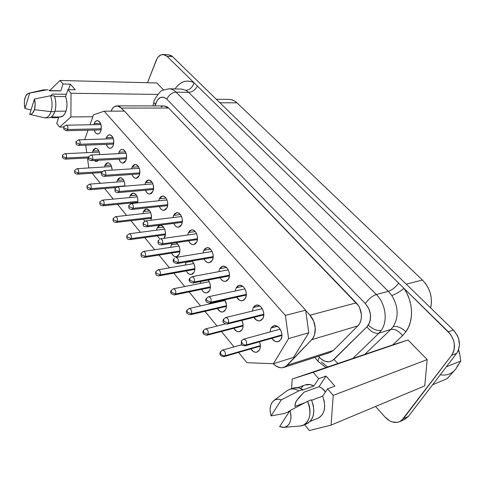 <?xml version="1.0" encoding="UTF-8"?>
<svg xmlns="http://www.w3.org/2000/svg" width="485" height="485" viewBox="0 0 485 485"><rect width="100%" height="100%" fill="white"/><g stroke="black" fill="none" stroke-linecap="round" stroke-linejoin="round"><path stroke-width="0.73" d="M378.918 333.201L381.295 330.364C377.172 331.091 372.844 329.339 368.309 325.108L366.896 326.823C370.849 331.746 374.85 333.874 378.918 333.201L352.916 358.36L378.918 333.201L390.861 329.406L378.918 333.201C374.85 333.874 370.849 331.746 366.896 326.823L369.521 322.78L370.304 320.124L370.437 314.256L368.679 308.43L365.314 303.549L166.816 99.116L163.59 97.194L160.195 97.606L157.273 100.249L155.018 105.906L155.358 104.608L153.866 102.335L155.358 104.608C158.013 97.182 161.826 95.351 166.816 99.116C168.95 94.842 172.048 92.52 176.091 92.15L376.318 294.522C385.66 303.561 388.079 320.979 381.295 330.364L378.918 333.201M399.737 421.647L404.805 419.337L408.394 416.445L403.32 418.749L399.719 421.653C394.681 423.532 389.782 421.998 385.023 417.058L375.56 406.485L385.023 417.058L389.625 420.786L392.153 421.901L397.203 422.393L399.525 421.738L401.592 420.513L451.62 355.329L453.099 352.844L454.063 349.988L454.306 343.61L453.566 340.349L450.523 334.323L403.963 288.332L406.988 293.461L409.304 299.033L410.831 304.871L411.522 310.788L411.353 316.614L410.34 322.161L408.509 327.26L405.933 331.764L402.562 335.65C398.658 330.849 394.76 328.763 390.861 329.406L364.908 354.274L390.861 329.406L393.238 326.605C398.87 316.947 398.385 306.587 391.789 295.541C395.724 294.243 399.779 291.843 403.963 288.332C413.196 301.33 414.038 320.724 405.933 331.764C401.416 327.63 397.185 325.908 393.238 326.605C398.87 316.947 398.385 306.587 391.789 295.541L388.364 291.358L376.318 294.522L388.364 291.358L188.647 92.356L176.091 92.15L188.647 92.356L185.979 90.319L181.59 89.064L169.071 88.816C171.587 88.888 173.927 89.998 176.091 92.15C173.83 89.907 171.381 88.797 168.756 88.816L169.071 88.816C163.469 89.792 160.426 90.901 159.953 92.15C155.576 97.449 153.521 100.928 153.793 102.596L152.945 105.906M304.841 402.738L294.856 406.497L295.711 402.204L298.22 398.33L304.21 392.086L319.063 386.697C321.5 387.588 323.628 389.346 325.441 391.977L321.767 388.127L319.063 386.697L304.21 392.086L296.681 400.38L295.213 403.775L294.856 406.497L304.841 402.738M246.374 344.908C247.12 341.586 246.156 339.688 243.488 339.209C246.156 339.688 247.12 341.586 246.374 344.908L281.943 334.886L246.374 344.908L245.307 345.805L246.374 344.908C244.798 345.174 243.331 344.599 241.979 343.18C243.331 344.599 244.798 345.174 246.374 344.908M241.506 340.706L241.979 343.18L241.506 340.706M228.314 323.131C229.029 319.924 228.132 318.075 225.622 317.578C228.132 318.075 229.029 319.924 228.314 323.131L263.791 314.238L228.314 323.131L227.204 324.071L228.314 323.131L223.991 321.422L228.314 323.131M223.543 319.13L223.991 321.422L223.543 319.13M225.137 355.723C225.828 352.498 224.907 350.643 222.379 350.164C224.907 350.643 225.828 352.498 225.137 355.723L260.372 345.599L225.137 355.723L224.149 356.572L225.137 355.723C223.573 355.996 222.148 355.438 220.857 354.05C222.148 355.438 223.573 355.996 225.137 355.723M220.445 351.649L220.857 354.05L220.445 351.649M207.992 334.365C208.653 331.243 207.792 329.436 205.41 328.945C207.792 329.436 208.653 331.243 207.992 334.365L243.118 325.314L207.992 334.365L206.962 335.25L207.992 334.365L203.779 332.704L207.992 334.365M203.391 330.479L203.779 332.704L203.391 330.479M191.484 313.795C192.121 310.776 191.308 309.012 189.059 308.502C191.308 309.012 192.121 310.776 191.484 313.795L226.483 305.744L191.484 313.795L190.423 314.716L191.484 313.795L187.337 312.152L191.484 313.795M186.961 310.085L187.337 312.152L186.961 310.085M162.566 243.858C163.172 241.039 162.475 239.36 160.493 238.82C162.475 239.36 163.172 241.039 162.566 243.858L197.504 238.705L162.566 243.858L161.366 244.919L162.566 243.858L158.516 242.215L162.566 243.858M158.152 240.512L158.516 242.215L158.152 240.512M131.12 238.59C131.653 235.91 131.017 234.31 129.216 233.776C131.017 234.31 131.653 235.91 131.12 238.59L165.482 233.879L131.12 238.59L130.004 239.62L131.12 238.59L127.222 237.019L131.12 238.59M126.912 235.467L127.222 237.019L126.912 235.467M92.599 159.486C93.078 157.019 92.556 155.515 91.034 154.982L91.034 154.982C92.556 155.515 93.078 157.019 92.599 159.486L126.609 157.698L92.599 159.486L91.404 160.644L92.599 159.486L88.84 157.934L92.599 159.486M88.549 156.728L88.84 157.934L88.549 156.728M103.954 204.749C104.445 202.209 103.875 200.669 102.25 200.141L102.25 200.141C103.875 200.669 104.445 202.209 103.954 204.749L137.934 201.384L103.954 204.749L102.832 205.816L103.954 204.749L100.171 203.209L103.954 204.749M99.886 201.851L100.171 203.209L99.886 201.851M91.034 188.653C91.501 186.179 90.962 184.676 89.416 184.148L89.416 184.148C90.962 184.676 91.501 186.179 91.034 188.653L124.821 185.894L91.034 188.653L89.919 189.738L91.034 188.653L87.306 187.131L91.034 188.653M87.033 185.864L87.306 187.131L87.033 185.864M78.534 173.084C78.982 170.665 78.473 169.192 77 168.665L77 168.665C78.473 169.192 78.982 170.665 78.534 173.084L102.062 171.544L78.534 173.084L77.424 174.182L78.534 173.084L74.86 171.575L78.534 173.084M74.599 170.387L74.86 171.575L74.599 170.387M67.742 129.513C68.179 127.161 67.706 125.718 66.33 125.191C67.706 125.718 68.179 127.161 67.742 129.513L101.341 128.78L67.742 129.513L66.566 130.701L67.742 129.513L64.093 127.991L67.742 129.513M63.826 126.937L64.093 127.991L63.826 126.937M210.939 302.179C211.624 299.081 210.787 297.275 208.423 296.765C210.787 297.275 211.624 299.081 210.939 302.179L246.307 294.334L210.939 302.179L209.793 303.155L210.939 302.179L206.689 300.488L210.939 302.179M206.264 298.366L206.689 300.488L206.264 298.366M194.212 282.015C194.873 279.014 194.085 277.25 191.854 276.729C194.085 277.25 194.873 279.014 194.212 282.015L229.453 275.134L194.212 282.015L193.042 283.022L194.212 282.015L190.029 280.336L194.212 282.015M189.629 278.366L190.029 280.336L189.629 278.366M178.104 262.585C178.729 259.681 177.995 257.959 175.891 257.426C177.995 257.959 178.729 259.681 178.104 262.585L213.194 256.601L178.104 262.585L176.916 263.622L178.104 262.585L173.988 260.93L178.104 262.585M173.6 259.093L173.988 260.93L173.6 259.093M175.57 293.971C176.176 291.042 175.418 289.321 173.29 288.805C175.418 289.321 176.176 291.042 175.57 293.971L210.429 286.847L175.57 293.971L174.491 294.922L175.57 293.971L171.49 292.346L175.57 293.971M171.132 290.424L171.49 292.346L171.132 290.424M147.585 225.792C148.161 223.052 147.507 221.409 145.627 220.869L145.627 220.869C147.507 221.409 148.161 223.052 147.585 225.792L182.354 221.409L147.585 225.792L146.379 226.871L147.585 225.792L143.596 224.167L147.585 225.792M143.245 222.579L143.596 224.167L143.245 222.579M160.226 274.849C160.808 272.012 160.092 270.333 158.08 269.812C160.092 270.333 160.808 272.012 160.226 274.849L194.928 268.593L160.226 274.849L159.129 275.832L160.226 274.849L156.206 273.249L160.226 274.849M155.867 271.454L156.206 273.249L155.867 271.454M133.12 208.35C133.672 205.688 133.054 204.082 131.277 203.536L131.277 203.536C133.054 204.082 133.672 205.688 133.12 208.35L167.713 204.688L133.12 208.35L131.914 209.453L133.12 208.35L129.192 206.743L133.12 208.35M128.858 205.264L129.192 206.743L128.858 205.264M145.415 256.401C145.979 253.649 145.306 252.006 143.396 251.479C145.306 252.006 145.979 253.649 145.415 256.401L179.953 250.945L145.415 256.401L144.306 257.408L145.415 256.401L141.462 254.819L145.415 256.401M141.135 253.152L141.462 254.819L141.135 253.152M119.152 191.508C119.68 188.914 119.098 187.343 117.406 186.798L117.406 186.798C119.098 187.343 119.68 188.914 119.152 191.508L153.557 188.513L119.152 191.508L117.946 192.63L119.152 191.508L115.284 189.92L119.152 191.508M114.963 188.538L115.284 189.92L114.963 188.538M105.651 175.231C106.154 172.702 105.603 171.163 104.002 170.623L104.002 170.623C105.603 171.163 106.154 172.702 105.651 175.231L139.862 172.86L105.651 175.231L104.451 176.37L105.651 175.231L101.838 173.66L105.651 175.231M101.535 172.369L101.838 173.66L101.535 172.369M117.303 221.384C117.819 218.777 117.218 217.207 115.503 216.674L115.503 216.674C117.218 217.207 117.819 218.777 117.303 221.384L151.484 217.371L117.303 221.384L116.188 222.433L117.303 221.384L113.466 219.826L117.303 221.384M113.169 218.377L113.466 219.826L113.169 218.377M79.97 144.257C80.425 141.85 79.928 140.377 78.479 139.844L78.479 139.844C79.928 140.377 80.425 141.85 79.97 144.257L113.775 143.014L79.97 144.257L78.782 145.427L79.97 144.257L76.266 142.723L79.97 144.257M75.987 141.596L76.266 142.723L75.987 141.596M66.433 158.001C66.857 155.637 66.372 154.2 64.972 153.678C66.372 154.2 66.857 155.637 66.433 158.001L88.488 156.904L66.433 158.001L65.323 159.116L66.433 158.001L62.807 156.51L66.433 158.001M62.553 155.4L62.807 156.51L62.553 155.4M159.28 239.887L158.055 240.736C158.213 243.822 157.389 244.252 161.366 244.919L197.425 239.566M174.691 258.469L173.497 259.323C172.43 261.354 173.569 262.785 176.916 263.622L213.133 257.414M92.793 151.053L98.813 150.786L92.793 151.053L93.787 149.301L95.127 148.392L96.612 148.483L98.012 149.55L99.11 151.441L99.813 154.557C99.298 150.665 97.909 148.58 95.648 148.307L92.793 151.053L92.417 152.429L92.793 151.053M98.51 160.262L96.473 161.505L94.284 160.493L95.442 161.317L96.921 161.432L98.51 160.262M104.863 165.476L110.974 165.112L104.863 165.476L105.9 163.724L107.288 162.839L108.822 162.96L110.265 164.069L111.398 166.015L112.15 170.096C111.847 165.597 110.38 163.154 107.743 162.766L104.863 165.476L104.451 166.998L104.863 165.476M117.322 180.353L123.505 179.887L117.322 180.353L118.395 178.601L119.831 177.734L121.42 177.892L122.911 179.056L124.081 181.05L124.742 183.566L124.797 186.191C124.815 181.075 123.287 178.237 120.207 177.68L117.322 180.353L116.861 182.033L117.322 180.353M130.174 195.71L136.424 195.128L130.174 195.71L131.29 193.958L132.781 193.115L134.424 193.309L135.97 194.521L137.176 196.57L137.849 199.135L137.728 202.888C138.231 197.152 136.679 193.885 133.072 193.072L130.174 195.71L129.665 197.559L130.174 195.71M130.501 203.724L130.229 203.076L130.501 203.724M143.445 211.563L149.744 210.866L143.445 211.563L144.609 209.817L146.155 208.999L147.858 209.235L149.453 210.496L150.696 212.6L151.393 215.219L151.435 217.947L150.865 220.232C152.12 213.946 150.611 210.193 146.343 208.974L143.445 211.563L142.887 213.594L143.445 211.563M144.645 221.16L143.548 219.19L144.645 221.16M157.152 227.944L163.481 227.125L157.152 227.944L158.365 226.204L159.971 225.41L161.735 225.689L163.384 227.01L164.67 229.169L165.385 231.836L165.421 234.607L163.978 238.323L164.773 237.038C167.01 232.588 163.76 224.634 160.044 225.398L157.152 227.944L156.546 230.175L157.152 227.944M159.777 239.008L157.31 235.849L159.777 239.008M171.326 244.87L177.662 243.925L171.326 244.87L172.436 243.276L171.326 244.87L170.665 247.32L171.326 244.87M179.201 254.279L176.407 256.717C174.442 256.886 172.824 255.68 171.551 253.079L172.721 254.983L174.412 256.377L176.237 256.741L177.922 256.007L179.201 254.279L179.88 251.83L179.856 249.023L179.123 246.301L177.795 244.076L176.134 242.724C179.668 245.471 180.687 249.326 179.201 254.279M185.985 262.385L192.296 261.3L185.985 262.385L186.167 262.033L185.264 265.065L185.985 262.385M194.133 272.121L191.369 274.492C189.35 274.716 187.653 273.522 186.288 270.909L187.404 272.667L189.156 274.122L191.048 274.534L192.8 273.831L194.133 272.121L194.849 269.648L194.825 266.805L194.073 264.022L192.012 261.033C194.897 264.252 195.6 267.95 194.133 272.121M209.587 290.582L206.877 292.892C204.791 293.17 203.015 292 201.548 289.369L202.597 290.97L204.409 292.491L206.38 292.952L208.198 292.285L209.587 290.582L210.338 288.096L210.32 285.21L209.544 282.367L208.162 280.057C210.551 283.458 211.023 286.962 209.587 290.582M200.378 283.44L200.748 281.512L200.378 283.44M225.598 309.709L222.948 311.94C220.796 312.285 218.941 311.14 217.365 308.496L220.208 311.509L222.251 312.031L224.143 311.4L225.598 309.709L226.38 307.205L226.374 304.277L224.755 299.821C226.707 303.246 226.986 306.544 225.598 309.709M216.025 302.476L216.098 301.755L216.019 302.476M242.191 329.527L239.62 331.679C237.407 332.098 235.461 330.982 233.77 328.327L236.583 331.213L238.705 331.795L240.675 331.207L242.191 329.527L243.015 327.011L243.015 324.035L241.869 320.379C243.409 323.719 243.518 326.769 242.191 329.527M94.266 123.536L100.547 123.432L94.266 123.536L95.272 121.717L96.624 120.741L98.122 120.765L99.534 121.79L100.65 123.663L101.28 126.1L100.819 131.12C100.11 132.939 99.11 133.89 97.825 133.981C96.194 133.896 94.969 132.587 94.151 130.065L95.539 132.787L96.939 133.83L98.431 133.878L99.795 132.932L100.819 131.12C101.971 125.415 100.801 121.917 97.303 120.626C95.988 120.71 94.975 121.68 94.266 123.536L93.938 124.7L94.266 123.536M106.457 137.643L112.853 137.443L106.457 137.643L107.506 135.824L108.907 134.866L110.459 134.927L111.92 135.994L113.06 137.916L113.714 140.395L113.769 143.051L113.223 145.47C112.502 147.252 111.495 148.192 110.204 148.301C108.513 148.234 107.233 146.931 106.36 144.384L107.755 147.04L109.198 148.125L110.744 148.216L112.156 147.282L113.223 145.47C114.424 139.631 113.193 136.067 109.525 134.763C108.203 134.866 107.179 135.824 106.457 137.643L106.088 138.946L106.457 137.643M119.037 152.199L125.536 151.902L119.037 152.199L120.128 150.38L121.583 149.441L123.184 149.538L124.694 150.653L125.876 152.623L126.543 155.151L126.591 157.837L126.021 160.28L122.978 163.075C121.232 163.039 119.898 161.735 118.964 159.165L120.353 161.748L121.85 162.881L123.451 163.002L124.918 162.093L126.021 160.28C127.276 154.303 125.985 150.665 122.135 149.356C120.801 149.471 119.771 150.423 119.037 152.199L118.625 153.654L119.037 152.199M132.029 167.228L138.619 166.816L132.029 167.228L133.157 165.409L134.666 164.494L136.327 164.621L137.885 165.785L139.104 167.81L139.789 170.387L139.838 173.115L139.237 175.57L136.182 178.328C134.375 178.328 132.975 177.025 131.987 174.436L133.363 176.934L134.909 178.11L136.564 178.274L138.086 177.383L139.237 175.57C140.553 169.447 139.183 165.731 135.139 164.421L132.029 167.228L131.562 168.847L132.029 167.228M145.439 182.748L152.108 182.214L145.439 182.748L146.615 180.935L148.186 180.038L149.907 180.208L151.52 181.42L152.775 183.5L153.478 186.125L153.521 188.889L152.89 191.369L149.829 194.085C147.961 194.115 146.494 192.824 145.433 190.211L146.803 192.612L148.398 193.842L150.114 194.048L151.696 193.182L152.89 191.369C154.266 185.088 152.823 181.293 148.562 179.983L145.439 182.748L144.924 184.542L145.439 182.748M159.304 198.789L166.034 198.129L159.304 198.789L160.529 196.977L162.154 196.104L163.936 196.316L165.609 197.583L166.907 199.723L167.628 202.397L167.664 205.203L167.004 207.701L163.948 210.375C162.014 210.441 160.48 209.162 159.347 206.525L160.687 208.817L162.336 210.102L164.118 210.351L165.761 209.508L167.004 207.701C169.216 203.203 166.137 195.425 162.427 196.061L159.304 198.789L158.734 200.778L159.304 198.789M173.636 215.376L180.408 214.576L173.636 215.376L174.909 213.564L176.601 212.715L178.45 212.976L180.184 214.297L181.523 216.498L182.263 219.232L182.293 222.075L181.602 224.591L178.559 227.21C176.558 227.326 174.952 226.058 173.733 223.403L175.043 225.573L176.752 226.913L178.601 227.204L180.305 226.392L181.602 224.591C183.948 220.014 180.638 211.951 176.752 212.697L173.636 215.376L173.006 217.571L173.636 215.376M188.465 232.533L195.255 231.587L188.465 232.533L189.793 230.727L191.551 229.908L193.473 230.211L195.261 231.6L196.649 233.861L197.413 236.65L197.431 239.535L196.71 242.07L193.691 244.634C191.623 244.798 189.938 243.549 188.629 240.869L189.896 242.906L191.666 244.313L193.582 244.652L195.358 243.864L196.71 242.07C199.202 237.414 195.631 229.035 191.557 229.908L188.465 232.533L187.774 234.952L188.465 232.533M203.809 250.29L210.587 249.199L203.809 250.29L205.197 248.49L207.022 247.708L209.023 248.059L210.878 249.514L212.309 251.842L213.097 254.686L213.109 257.614L212.351 260.172L209.368 262.67C207.234 262.894 205.464 261.657 204.058 258.966L205.27 260.851L207.107 262.318L209.096 262.706L210.939 261.961L212.351 260.172C215 255.425 211.145 246.713 206.877 247.726L203.809 250.29L203.057 252.958L203.809 250.29M219.711 268.684L226.434 267.435L219.711 268.684L221.154 266.895L223.058 266.144L225.131 266.556L227.059 268.072L228.544 270.472L229.35 273.382L229.356 276.353L228.556 278.923L225.628 281.355C223.427 281.639 221.566 280.427 220.057 277.723L221.196 279.433L223.1 280.967L225.167 281.415L227.083 280.7L228.556 278.923C231.381 274.086 227.198 265.016 222.724 266.186L219.711 268.684L218.893 271.624L219.711 268.684M236.189 287.75L242.821 286.35L236.189 287.75L237.692 285.968L239.675 285.253L241.833 285.726L243.834 287.314L245.368 289.787L246.204 292.758L246.198 295.777L245.362 298.366L242.506 300.718C240.227 301.076 238.28 299.894 236.65 297.178L239.675 300.3L241.827 300.809L243.822 300.136L245.362 298.366C248.375 293.437 243.828 283.974 239.141 285.325L236.189 287.75L235.298 290.982L236.189 287.75M253.273 307.52L259.766 305.968L253.273 307.52L254.849 305.756L256.917 305.083L259.16 305.611L261.239 307.278L262.828 309.824L263.688 312.867L263.676 315.929L262.797 318.542L260.027 320.803C257.68 321.24 255.631 320.088 253.879 317.36L256.868 320.355L259.105 320.924L261.191 320.294L262.797 318.542C266.016 313.51 261.051 303.622 256.147 305.18L253.273 307.52L252.321 311.073L253.273 307.52M259.396 350.085L256.923 352.146C254.649 352.643 252.606 351.558 250.8 348.897L253.552 351.643L255.759 352.292L257.814 351.752L259.396 350.085L260.263 347.551L260.275 344.532L259.542 341.786C260.694 344.932 260.645 347.696 259.396 350.085M271.006 328.042L277.305 326.344L271.006 328.042L272.655 326.29L274.807 325.659L277.141 326.259L279.305 328.005L280.954 330.637L281.84 333.747L281.815 336.857L280.894 339.482L278.232 341.646C275.826 342.167 273.673 341.064 271.782 338.33L274.716 341.167L277.044 341.81L279.214 341.216L280.894 339.482C284.343 334.353 278.917 323.998 273.776 325.799L271.006 328.042L269.993 331.946L271.006 328.042M293.128 388.17L298.524 387.824L302.688 389.479L298.839 390.855C294.565 388.449 290.715 388.352 287.296 390.558L289.406 389.479C292.376 388.485 295.523 388.94 298.839 390.855L281.221 399.925L271.127 415.894L281.221 399.925L278.493 399.222L275.916 399.482L273.661 400.671L271.873 402.708L270.672 405.448L270.133 408.703L270.29 412.268L271.127 415.894L284.271 413.505L288.102 412.05L288.545 411.371L289.787 410.898L288.545 411.371L288.102 412.05L284.271 413.505L271.127 415.894C269.569 410.71 269.818 406.315 271.873 402.708L274.08 400.361C276.177 398.979 278.56 398.834 281.221 399.925L298.839 390.855L302.688 389.479L302.228 390.189L313.916 385.987L318.706 378.676L313.195 372.322L292.194 379.046L291.606 388.709L292.194 379.046L407.994 339.973L427.182 359.597L424.745 385.878L331.091 425.109L333.201 395.384L327.533 388.849L322.64 396.154L324.235 401.156L324.714 406.2L324.047 410.843L322.282 414.681L319.597 417.385L317.881 418.276M52.307 94.084L66.39 94.26L52.307 94.084L50.767 95.775L52.307 94.084M45.135 117.843L44.317 117.764C47.209 118.152 49.452 116.109 51.04 111.647C49.658 115.624 47.688 117.691 45.135 117.843L48.888 117.806C51.446 117.649 53.417 115.594 54.811 111.629L51.04 111.647L34.429 109.683L35.169 104.445L34.423 99.019L50.495 95.775L34.423 99.019C35.411 102.699 35.411 106.251 34.429 109.683L51.04 111.647C52.574 106.336 52.392 101.044 50.495 95.775C52.392 101.044 52.574 106.336 51.04 111.647L54.811 111.629C56.351 106.336 56.175 101.068 54.278 95.818L50.495 95.775L54.278 95.818L55.375 99.57L55.848 103.705L55.654 107.852L54.811 111.629L53.411 114.702L51.568 116.806L49.464 117.758M65.608 96.612L54.538 96.497L65.608 96.612L66.584 100.092L66.991 103.899L66.784 107.706L65.984 111.168C67.439 106.33 67.312 101.48 65.608 96.612L67.924 89.634L65.608 96.612M51.234 117.049L60.31 116.958C62.753 116.818 64.644 114.884 65.984 111.168L54.944 111.217L65.984 111.168L64.669 114.005L62.953 115.963L60.243 116.964M181.354 89.064L185.979 90.319C189.823 89.925 192.49 87.379 193.988 82.692L197.468 86.1C195.219 89.986 192.278 92.071 188.647 92.356C192.278 92.071 195.219 89.986 197.468 86.1L398.67 283.149C395.372 287.393 391.935 290.127 388.364 291.358C391.935 290.127 395.372 287.393 398.67 283.149L403.963 288.332C399.779 291.843 395.724 294.243 391.789 295.541L388.364 291.358L188.647 92.356L185.979 90.319C189.823 89.925 192.49 87.379 193.988 82.692C186.749 79.267 180.414 81.353 174.976 88.937L177.201 86.094L180.214 83.462L183.524 81.747L187.004 81.031L190.538 81.341L193.988 82.692L167.058 56.315L164.136 54.617L161.026 54.853L158.207 56.963L157.037 58.63L147.507 82.723L156.091 60.613C157.789 56.539 160.171 54.496 163.239 54.484L167.058 56.315L448.346 331.795L453.378 330.036L172.508 56.612L167.058 56.315L172.508 56.612L168.689 54.793L163.275 54.484M156.764 82.965L163.554 89.907L156.764 82.965L59.964 80.468L49.731 90.616L59.964 80.468L156.764 82.965M71.052 93.247L67.924 89.634L75.26 89.761L70.355 84.16L63.032 83.996L59.964 80.468L63.032 83.996L60.758 90.956L63.032 83.996L70.355 84.16L68.531 89.646L70.355 84.16L75.26 89.761L67.924 89.634L71.052 93.247L157.746 94.417L71.052 93.247L70.871 116.952L92.847 116.739L70.871 116.952L71.052 93.247M58.849 116.976L56.709 123.426L59.716 127.082L70.871 116.952L59.716 127.082L63.796 127.003L59.716 127.082L56.709 123.426L58.849 116.976M51.458 117.043L52.01 117.709L52.228 117.037L52.01 117.709L58.63 117.643L52.01 117.709L51.458 117.043M59.552 90.768L49.282 90.604M49.227 90.774L60.758 90.956L49.227 90.774L49.446 90.101L49.227 90.774M48.021 89.846L43.505 89.858L28.839 93.229L45.669 90.04L28.233 93.411L26.924 94.339L25.808 95.903L24.426 100.474L24.438 105.906L24.984 108.501C23.462 100.534 24.741 95.442 28.827 93.229M43.262 89.913L44.329 89.786M29.676 114.363L34.423 99.019L29.676 114.363L31.088 114.193L32.41 113.314L34.429 109.683C33.319 112.95 31.737 114.508 29.676 114.363L35.175 115.648M31.04 109.95L24.984 108.501L29.646 93.193L24.984 108.501L31.04 109.95M300.718 388.497L303.046 386.102M305.156 384.975L310.054 384.587L313.916 385.987C310.873 384.362 307.987 384.011 305.271 384.932L297.541 387.667M310.327 421.32L318.002 418.228C324.817 414.208 326.363 406.848 322.64 396.154L327.533 388.849L334.874 386.139L326.065 376.081L319.063 386.697L326.065 376.081L318.706 378.676L313.195 372.322L407.994 339.973L427.182 359.597L333.201 395.384L427.182 359.597L424.745 385.878L331.091 425.109L309.357 430.528L304.592 424.733L309.357 430.528L331.091 425.109L333.201 395.384L327.533 388.849L334.874 386.139L326.065 376.081L318.706 378.676L313.916 385.987L302.228 390.189L302.688 389.479C299.366 387.576 296.226 387.127 293.255 388.127L289.406 389.479M402.562 335.65L392.686 344.908L407.994 339.973L313.195 372.322L292.194 379.046L392.686 344.908L402.562 335.65C398.658 330.849 394.76 328.763 390.861 329.406L393.238 326.605C397.185 325.908 401.416 327.63 405.933 331.764L402.562 335.65M124.208 111.095L120.074 106.846L117.067 105.857L114.133 106.876L112.829 108.094L111.01 111.15C112.502 107.743 114.533 105.979 117.103 105.857L121.456 108.064L124.208 111.095M229.065 99.389L231.115 99.607L234.17 100.753L236.995 102.85L422.405 280.021L425.606 283.664L428.207 287.902L430.092 292.552L431.189 297.438L431.456 302.349L430.674 307.933C432.79 297.335 430.037 288.035 422.405 280.021L406.291 284.192L422.405 280.021L236.995 102.85L219.923 102.765L236.995 102.85C234.588 100.595 231.969 99.437 229.144 99.389L216.334 99.273M404.787 419.343L408.394 416.445L456.627 353.377L451.62 355.329L403.32 418.749L408.394 416.445L456.627 353.377C461.223 345.653 460.138 337.875 453.378 330.036L448.346 331.795C455.124 339.706 456.221 347.551 451.62 355.329L456.627 353.377L458.107 350.916L459.483 344.98L458.58 338.512L457.306 335.402L453.378 330.036L172.508 56.612L171.102 55.539L168.653 54.787M327.563 366.993L321.379 361.889M318.457 356.269L321.118 359.021L324.901 361.246L328.83 361.822L332.431 360.64L366.896 326.823L333.971 359.427C329.357 363.168 324.513 362.483 319.427 357.366L318.457 356.269M164.154 105.918L167.173 106.858L168.562 108.016L358.245 305.38L359.821 308.296L361.41 314.783L361.343 318.027L360.695 321.058L359.5 323.725L357.827 325.908L333.334 350.461L329.958 352.553L333.334 350.461L357.827 325.908C363.192 320.894 362.38 308.921 356.245 302.864L168.562 108.016L121.456 108.064L168.562 108.016L164.16 105.918L117.103 105.857M161.129 106.882L162.59 106.166M305.708 310.546L308.787 332.758L293.528 357.409L273.407 363.732L293.528 357.409L308.787 332.758L288.587 338.591L308.787 332.758L305.708 310.546L309.951 315.208L305.708 310.546M273.316 363.726L276.22 366.151L280.16 367.685L282.118 367.775L285.726 366.551L311.716 339.676L313.395 337.39L314.577 334.577L315.256 327.933L313.601 321.028L309.951 315.208L356.245 302.864L309.951 315.208C316.19 321.725 317.099 334.45 311.716 339.676L357.827 325.908L311.716 339.676L287.259 365.272L333.334 350.461L287.259 365.272L283.889 367.424C280.245 368.424 276.717 367.193 273.316 363.726M84.863 139.092L88.034 130.204L84.863 139.092M85.693 145.167L86.73 152.69L85.693 145.167M87.464 157.995L88.828 167.949L87.464 157.995M92.144 173.206L100.389 183.3L92.144 173.206M104.651 188.526L113.29 199.099L104.651 188.526M117.576 204.343L126.627 215.425L117.576 204.343M130.926 220.687L140.414 232.303L130.926 220.687M144.73 237.589L154.673 249.757L144.73 237.589M159.013 255.074L169.435 267.829L159.013 255.074M173.8 273.17L184.724 286.538L173.8 273.17M189.12 291.921L200.56 305.932L189.12 291.921M204.991 311.352L216.989 326.041L204.991 311.352M221.457 331.51L234.031 346.902L221.457 331.51M238.541 352.425L246.926 362.689L273.407 363.732L288.587 338.591L285.38 315.414L305.653 310.17L285.38 315.414L104.154 111.18L124.445 111.095L305.653 310.17L124.445 111.095L104.154 111.18L93.526 114.842L89.98 124.772L93.526 114.842L104.154 111.18L285.38 315.414L288.587 338.591L273.407 363.732L246.926 362.689L238.541 352.425M322.64 396.154L311.655 400.295L322.64 396.154M284.107 427.34L279.657 426.551L282.385 427.34L284.992 427.17L287.302 426.048L289.157 424.042L290.418 421.283L291 417.967L290.848 414.317L289.975 410.601L307.611 401.283L289.975 410.601C292.237 419.919 290.279 425.497 284.107 427.34L300.639 425.988C309 425.381 312.819 412.25 307.611 401.283L311.449 399.84L307.611 401.283C311.794 412.959 310.242 420.998 302.955 425.393L306.781 423.848C314.068 419.458 315.626 411.456 311.449 399.84L313.255 405.29L313.843 410.807L313.164 415.9L311.285 420.089L308.381 423.005L304.78 424.399M302.955 425.393L299.906 426.048M289.975 410.601L279.657 426.551L289.975 410.601M35.072 115.624L32.289 114.981M447.079 378.682L432.602 384.793L447.079 378.682L455.718 369.158L460.75 361.016L446.339 366.83L460.75 361.016L459.774 354.335L458.58 349.752L459.774 354.335L460.75 361.016L455.718 369.158L447.079 378.682M440.259 374.784C446.582 375.839 451.735 373.959 455.718 369.158L458.234 364.635M458.567 349.8L459.35 353.492M318.584 361.858L318.342 361.586C317.851 360.713 318.208 359.306 319.427 357.366C318.215 359.3 317.851 360.701 318.342 361.58L318.584 361.858M337.893 363.477L333.971 359.427L337.893 363.477M368.309 325.108C372.844 329.339 377.172 331.091 381.295 330.364C388.079 320.979 385.66 303.561 376.318 294.522C372.292 295.953 368.624 298.966 365.314 303.549C371.086 310.642 372.086 317.827 368.309 325.108M376.318 294.522L176.091 92.15C172.048 92.52 168.95 94.842 166.816 99.116L365.314 303.549C368.624 298.966 372.292 295.953 376.318 294.522M280.166 329.157L243.488 339.209L241.378 340.937C241.245 345.635 241.203 345.393 245.307 345.805L281.943 335.456M262.233 308.666L225.622 317.578L223.421 319.36C222.275 322.107 223.536 323.677 227.204 324.071L263.779 314.874M241.815 344.72L222.379 350.164L220.317 351.886C219.22 354.826 220.499 356.39 224.149 356.572L260.378 346.138M225.264 323.962L205.41 328.945L203.263 330.715C202.184 333.322 203.415 334.832 206.962 335.25L243.112 325.914M225.125 300.445L189.059 308.502L186.846 310.321C185.779 312.698 186.974 314.159 190.423 314.716L226.465 306.399M164.645 229.108L129.216 233.776L126.821 235.686C126.767 237.729 126.543 239.56 130.004 239.62L165.403 234.734M126.124 153.296L91.034 154.982L88.482 156.916C88.719 159.692 88.173 159.892 91.404 160.644L126.458 158.765M137.279 196.843L102.25 200.141L99.807 202.057C99.922 204.579 99.54 205.361 102.832 205.816L137.837 202.312M124.239 181.463L89.416 184.148L86.96 186.058C87.215 188.968 86.694 189.035 89.919 189.738L115.606 187.616M111.599 166.561L77 168.665L74.532 170.575C74.805 173.284 74.187 173.448 77.424 174.182L101.456 172.593M100.965 124.578L66.33 125.191C64.281 126.045 63.432 126.682 63.765 127.106C64.044 128.331 62.322 129.143 66.566 130.701L101.165 129.901M244.937 288.908L208.423 296.765L206.143 298.596C205.028 301.046 206.246 302.561 209.793 303.155L246.283 295.032M228.253 269.854L191.854 276.729L189.514 278.596C188.429 280.821 189.605 282.3 193.042 283.022L229.411 275.892M209.229 281.682L173.29 288.805L171.023 290.654C169.974 292.831 171.132 294.256 174.491 294.922L210.393 287.556M181.542 216.54L145.627 220.869L143.154 222.797C143.142 225.628 143.008 226.537 146.379 226.871L182.257 222.318M193.867 263.561L158.08 269.812L155.764 271.685C155.618 274.195 155.655 275.886 159.129 275.832L194.879 269.351M166.998 199.947L131.277 203.536L128.774 205.476C128.798 208.156 128.586 209.059 131.914 209.453L167.604 205.64M179.013 246.047L143.396 251.479L141.038 253.37C141.25 256.377 140.359 256.771 144.306 257.408L179.893 251.757M152.927 183.888L117.406 186.798L114.884 188.744C115.042 191.496 114.581 192.072 117.946 192.63L153.43 189.508M139.31 168.35L104.002 170.623L101.462 172.563C101.607 175.073 101.129 175.8 104.451 176.37L139.722 173.891M150.744 212.715L115.503 216.674L113.084 218.589C113.072 220.426 112.738 222.33 116.188 222.433L151.393 218.262M113.344 138.716L78.479 139.844L75.927 141.772C76.169 144.36 75.575 144.669 78.782 145.427L113.611 144.106M99.346 152.114L64.972 153.678C63.001 154.533 62.177 155.164 62.492 155.582C62.71 156.837 61.183 157.777 65.329 159.116L88.355 157.946M196.583 233.703L160.493 238.82M212.145 251.466L175.891 257.426M44.317 117.764L32.246 114.969M287.296 390.558L274.086 400.355M283.901 367.424L329.964 352.553M314.723 357.475L318.342 361.586L325.975 367.539"/></g></svg>
